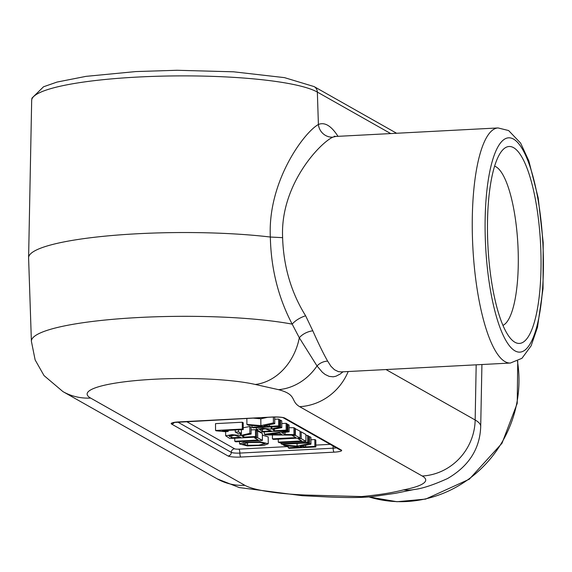 <?xml version="1.0" encoding="UTF-8"?>
<svg xmlns="http://www.w3.org/2000/svg" width="572" height="572" viewBox="0 0 572 572"><rect width="100%" height="100%" fill="white"/><g stroke="black" fill="none" stroke-linecap="round" stroke-linejoin="round"><path stroke-width="0.86" d="M305.898 435.549L307.6 435.456L308.601 436.021L308.644 442.857L281.996 444.251L280.995 443.686L280.988 442.628M310.932 439.746L314.822 439.546L315.823 440.104L315.866 446.939L289.217 448.334L288.216 447.776L288.209 445.974M308.608 436.801L309.595 436.586L310.911 437.33L310.961 444.165L300.157 446.389L305.634 446.861L305.62 445.259M274.703 419.255L278.6 419.054L279.594 419.619L279.644 426.447L252.988 427.849L251.995 427.284L251.98 425.482M252.803 418.089L260.818 418.79L267.725 417.31M289.096 427.699L293.929 427.72L294.98 428.321L295.03 435.149L265.487 434.913L264.414 434.305L264.4 431.903M287.137 424.445L289.075 424.982L289.125 431.81L281.932 432.732L285.07 434.513L285.056 432.332M300.05 431.889L301.187 431.831L305.891 434.491L305.934 441.319L279.286 442.721L278.292 442.156L278.271 439.16M228.185 431.517L222.394 430.673L243.25 429.579L243.2 422.751L242.278 422.229L215.515 423.63L215.558 430.466L216.159 430.802L225.025 431.681L228.185 431.517L228.178 430.373M268.261 443.75L260.096 441.784L243.651 442.442L239.568 443.965L247.361 445.917L264.092 445.281L268.261 443.75L268.211 436.915L262.369 435.128M262.412 440.419L257.707 437.759L254.561 437.923L258.272 440.025L234.763 441.255L235.757 441.82L262.412 440.419L262.362 433.59L257.657 430.93L256.463 430.995M256.506 437.087L255.512 436.522L243.672 437.137L242.092 436.164C241.52 435.9 244.53 435.192 251.129 434.041L249.878 433.333L240.483 435.514L232.017 434.656L225.675 435.807L229.851 438.481L256.506 437.087L256.463 430.251L255.462 429.686L251.101 429.915M251.129 434.041L251.079 427.205L249.828 426.498L243.236 427.749M294.988 428.542L300.043 431.181L300.093 438.016L273.437 439.41L272.444 438.853L272.415 434.97M281.767 423.545L286.136 423.316L287.13 423.881L287.18 430.709L260.525 432.11L256.342 429.429L262.691 428.285L271.157 429.143L271.135 426.891M279.601 420.298L280.502 420.127L281.753 420.835L281.796 427.67C275.203 428.821 272.193 429.529 272.765 429.794L274.345 430.766L274.331 429.114M278.55 389.668L255.298 384.47A92.163 14.893 -0.4 0 0 140.19 380.187A92.163 14.893 -0.4 0 0 90.605 398.062L244.852 485.313A92.163 14.893 -0.4 0 0 305.133 495.023A55.391 16.91 92.6 0 1 302.231 495.695L328.192 496.975C347.733 497.826 362.562 497.704 372.665 496.603L395.466 493.3L413.885 489.56C422.05 488.667 433.269 484.992 447.54 478.542C468.883 466.116 479.937 448.77 480.709 426.505A147.54 23.845 179.6 0 0 475.16 419.991A55.391 52.624 119.5 0 1 422.243 476.011L299.656 406.671C290.068 401.029 297.583 394.709 278.55 389.668A55.391 48.977 -72.3 0 0 317.017 365.958L299.32 337.795L292.185 324.131C278.292 297.676 271.014 268.647 270.334 237.037C267.61 181.724 303.839 132.554 318.404 124.481A13.85 13.306 -113.6 0 0 332.804 137.173C319.712 143.143 280.023 185.242 282.625 237.659L282.604 237.659C283.548 266.631 291.227 292.678 305.627 315.787L312.805 330.816C318.525 343.679 323.48 353.789 327.663 361.132L330.895 366.23L334.441 369.719L338.295 371.593L341.026 371.907M305.627 315.787A13.85 5.598 152.5 0 0 292.185 324.131A147.54 23.845 179.6 0 0 128.271 318.132A147.54 23.845 179.6 0 0 31.396 341.312L28.6 257.908A149.75 24.203 -0.4 0 1 28.6 257.7A149.75 24.203 -0.4 0 1 112.798 235.442A149.75 24.203 -0.4 0 1 270.334 237.037L282.604 237.659M498.069 127.942A117.703 31.431 87 0 0 472.844 247.133A117.703 31.431 87 0 0 510.388 363.034L521.95 358.308L531.109 345.838L537.494 327.284L543.028 288.567L543.193 242.542L538.202 197.933L528.85 160.918L520.634 143.136L508.615 130.545L498.069 127.942L335.771 136.451L332.804 137.173M513.57 147.662A98.599 26.326 87 0 0 502.009 150.736A98.599 26.326 87 0 0 487.959 246.339A98.599 26.326 87 0 0 511.926 339.947A98.599 26.326 87 0 0 541.033 265.551A98.599 26.326 87 0 0 513.57 147.662M494.608 166.166A80.166 21.407 -93 0 1 495.967 166.781A80.166 21.407 -93 0 1 518.017 247.276A80.166 21.407 -93 0 1 502.952 325.382M299.656 406.671A55.391 52.624 -60.5 0 0 348.191 371.535M413.885 489.56A55.391 41.513 -101.1 0 1 403.618 489.861C392.742 492.707 378.736 494.937 361.59 496.56L305.133 495.023M343.057 371.8L340.14 374.067L335.95 376.226L333.211 376.805L329.157 376.39L325.103 374.446L322.358 372.265L317.017 365.958A13.85 12.191 -27.9 0 1 327.663 361.132M255.298 384.47A55.391 45.109 -77.1 0 0 299.32 337.795A13.85 8.18 158.8 0 1 312.805 330.816M280.995 443.686L307.65 442.292L307.6 435.456M307.65 442.292L308.644 442.857M305.634 446.861L314.872 446.374L314.822 439.546M314.872 446.374L315.866 446.939M288.216 447.776L301.437 447.082L284.484 445.659L283.133 444.894L283.126 444.194M283.133 444.894L297.09 446.117L297.068 443.464M297.09 446.117L309.645 443.422L309.595 436.586M309.645 443.422L310.961 444.165M251.995 427.284L265.215 426.59L248.255 425.168L246.911 424.403L260.868 425.625L273.423 422.93L274.739 423.673L263.928 425.897L269.412 426.369L278.65 425.883L278.6 419.054M278.65 425.883L279.644 426.447M246.911 424.403L246.868 418.404M260.868 425.625L260.818 418.79M273.423 422.93L273.38 417.024M274.739 423.673L274.689 417.002M269.412 426.369L269.398 424.774M262.476 431.388L271.292 430.93L265.401 428.893L259.674 429.622L262.476 431.388L262.455 428.928M274.345 430.766L286.179 430.144L286.136 423.316M286.179 430.144L287.18 430.709M271.157 429.143L271.886 428.735L271.872 426.855M271.886 428.735L280.545 426.962L280.502 420.127M280.545 426.962L281.796 427.67M272.444 438.853L295.953 437.616L292.242 435.521L295.388 435.356L295.338 428.521M295.388 435.356L300.093 438.016M292.242 435.521L292.242 435.128M273.273 434.441L281.917 434.498L279.365 433.054L267.775 434.477L273.273 434.441L273.266 433.826M285.07 434.513L293.972 434.556L293.929 427.72M293.972 434.556L295.03 435.149M264.414 434.305L287.988 431.166L287.945 424.338M287.988 431.166L289.125 431.81M278.292 442.156L301.801 440.926L298.091 438.824L301.237 438.66L301.187 431.831M301.237 438.66L305.934 441.319M298.091 438.824L298.083 438.123M243.25 429.579L242.321 429.057L242.278 422.229M242.321 429.057L215.558 430.466M231.803 437.766L229 435.993L234.727 435.263L240.619 437.301L231.803 437.766L231.789 435.299M243.672 437.137L243.665 435.485M255.512 436.522L255.462 429.686M249.878 433.333L249.828 426.498M241.212 435.106L241.198 433.497M240.483 435.514L240.469 433.533M247.54 445.309L242.778 444.001L248.62 442.585L260.038 442.399L265.079 443.729L258.73 445.18L247.54 445.309L247.526 442.692M235.278 432.053L238.116 433.662L241.413 433.49L238.574 431.881L235.278 432.053L235.264 430.001M238.574 431.881L238.56 429.829M241.413 433.49L241.384 429.679M254.561 437.923L254.561 437.187M257.707 437.759L257.657 430.93M234.763 441.255L234.742 438.223M330.23 444.351L315.851 445.109M288.209 446.56L238.889 449.142A3.461 0.558 -0.4 0 1 234.62 448.784L186.501 421.564M422.243 476.011A92.163 14.893 -0.4 0 1 403.618 489.861M284.849 418.103L341.277 450.028A10.389 1.68 -0.4 0 1 334.105 452.152L240.819 457.042A10.389 1.68 -0.4 0 1 228.006 455.97L171.571 424.045A10.389 1.68 -0.4 0 1 178.743 421.921L272.029 417.038A10.389 1.68 -0.4 0 1 284.849 418.103A3.461 3.289 119.5 0 1 283.183 417.739L339.553 449.628A3.461 3.289 119.5 0 0 341.277 450.028M386 369.555L475.16 419.991L476.183 364.822M337.995 136.336C331.274 125.826 324.739 121.879 318.404 124.481L317.346 92.085A145.574 23.523 179.6 0 0 157.514 76.255A145.574 23.523 179.6 0 0 31.674 100.343L28.6 257.7M31.674 100.343L31.96 98.112L43.551 86.772L57.014 82.075L85.993 76.362L135.829 71.571L176.934 70.277L233.598 71.807L284.506 77.635L314.099 86.586A6.921 6.578 119.5 0 1 317.346 92.085L390.69 133.569M517.446 361.211A117.703 111.826 119.5 0 1 368.883 496.918M513.513 139.082A107.293 28.65 87 0 0 489.375 283.619A107.293 28.65 87 0 0 539.868 312.183A107.293 28.65 87 0 0 513.513 139.082M302.231 495.695L239.318 487.58L217.196 478.864A55.391 52.624 -60.5 0 0 244.852 485.313M90.605 398.062A55.391 52.624 119.5 0 1 62.949 391.613L217.196 478.864M174.274 422.472A3.461 3.289 119.5 0 1 171.571 424.045M336.407 447.847A6.921 1.115 -0.4 0 1 333.14 448.198L239.854 453.088A6.921 1.115 -0.4 0 1 231.31 452.373A3.461 3.289 119.5 0 1 228.006 455.97M234.62 448.784A3.461 3.289 -60.5 0 0 231.31 452.373L177.692 422.043M272.029 417.038A3.461 0.922 87 0 0 272.186 417.074L173.573 422.501M238.889 449.142A3.461 0.922 -93 0 1 239.854 453.088A3.461 0.922 87 0 0 240.819 457.042M332.904 445.867A3.461 0.922 -93 0 1 333.14 448.198A3.461 0.922 87 0 0 334.105 452.152M243.651 442.442L243.643 441.405M480.709 426.505L481.924 364.521M510.388 363.034L341.305 371.893M31.396 341.312L35.135 359.917L44.037 375.597L62.949 391.613M334.127 136.215L335.771 136.451M517.739 361.068L517.224 403.367L502.002 443.257L469.297 479.207L425.654 499.091L396.968 501.723L368.826 496.918M396.611 133.262L314.099 86.586M272.186 417.074C278.478 417.009 282.146 417.231 283.197 417.746L283.119 417.703M256.335 427.67L256.342 429.429M225.675 435.807L225.647 431.646M239.568 443.965L239.554 441.62"/></g></svg>
